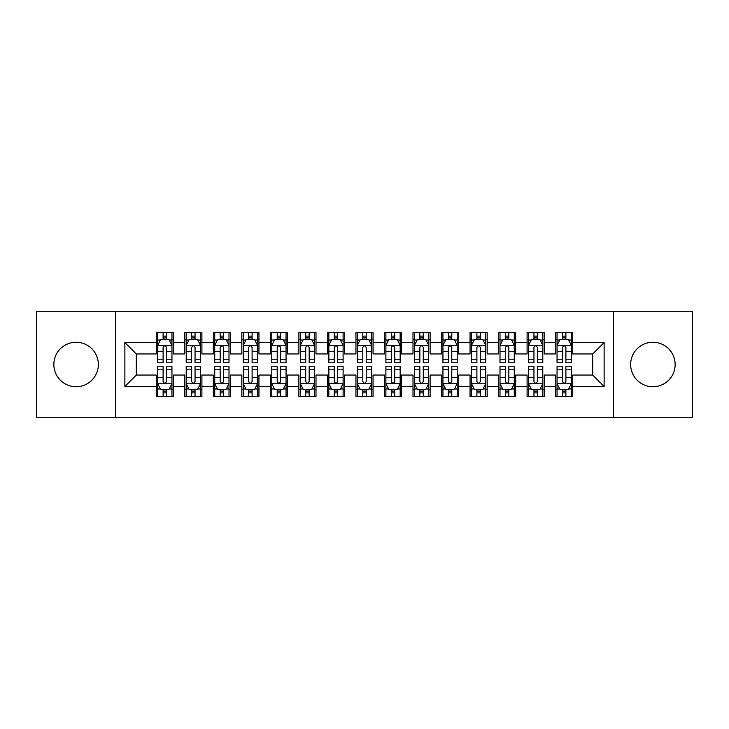<?xml version="1.0" encoding="UTF-8"?>
<svg xmlns="http://www.w3.org/2000/svg" width="729" height="729" viewBox="0 0 729 729"><rect width="100%" height="100%" fill="white"/><g stroke="black" fill="none" stroke-linecap="round" stroke-linejoin="round"><path stroke-width="1.09" d="M652.902 342.247A22.253 22.253 0 0 0 630.649 364.5A22.253 22.253 0 0 0 652.902 386.753A22.253 22.253 0 0 0 675.145 364.5A22.253 22.253 0 0 0 652.902 342.247M76.098 342.247A22.253 22.253 0 0 0 53.855 364.5A22.253 22.253 0 0 0 76.098 386.753A22.253 22.253 0 0 0 98.351 364.5A22.253 22.253 0 0 0 76.098 342.247M613.536 417.27L692.55 417.27L692.55 311.73L613.536 311.73L613.536 417.27L115.464 417.27L115.464 311.73L36.45 311.73L36.45 417.27L115.464 417.27M613.536 311.73L115.464 311.73M124.878 386.461L124.878 342.539L156.261 342.539L156.261 353.948L136.296 353.948L136.296 375.052L124.878 386.461L156.261 386.461L156.261 396.594L173.374 396.594L173.374 386.461L184.783 386.461L184.783 396.594L201.906 396.594L201.906 386.461L213.315 386.461L213.315 396.594L230.428 396.594L230.428 386.461L241.837 386.461L241.837 396.594L258.95 396.594L258.95 386.461L270.368 386.461L270.368 396.594L287.481 396.594L287.481 386.461L298.89 386.461L298.89 396.594L316.003 396.594L316.003 386.461L327.412 386.461L327.412 396.594L344.535 396.594L344.535 386.461L355.943 386.461L355.943 396.594L373.057 396.594L373.057 386.461L384.465 386.461L384.465 396.594L401.588 396.594L401.588 386.461L412.997 386.461L412.997 396.594L430.11 396.594L430.11 386.461L441.519 386.461L441.519 396.594L458.632 396.594L458.632 386.461L470.05 386.461L470.05 396.594L487.163 396.594L487.163 386.461L498.572 386.461L498.572 396.594L515.685 396.594L515.685 386.461L527.094 386.461L527.094 396.594L544.217 396.594L544.217 386.461L555.626 386.461L555.626 396.594L572.739 396.594L572.739 375.052L592.704 375.052L592.704 353.948L572.739 353.948L572.739 342.539L604.122 342.539L604.122 386.461L572.739 386.461M572.739 342.539L572.739 332.406L555.626 332.406L555.626 342.539L544.217 342.539L544.217 332.406L527.094 332.406L527.094 342.539L515.685 342.539L515.685 332.406L498.572 332.406L498.572 342.539L487.163 342.539L487.163 332.406L470.05 332.406L470.05 342.539L458.632 342.539L458.632 332.406L441.519 332.406L441.519 342.539L430.11 342.539L430.11 332.406L412.997 332.406L412.997 342.539L401.588 342.539L401.588 332.406L384.465 332.406L384.465 342.539L373.057 342.539L373.057 332.406L355.943 332.406L355.943 342.539L344.535 342.539L344.535 332.406L327.412 332.406L327.412 342.539L316.003 342.539L316.003 332.406L298.89 332.406L298.89 342.539L287.481 342.539L287.481 332.406L270.368 332.406L270.368 342.539L258.95 342.539L258.95 332.406L241.837 332.406L241.837 342.539L230.428 342.539L230.428 332.406L213.315 332.406L213.315 342.539L201.906 342.539L201.906 332.406L184.783 332.406L184.783 342.539L173.374 342.539L173.374 332.406L156.261 332.406L156.261 342.539M544.217 386.461L544.217 375.052L555.626 375.052L555.626 386.461M604.122 342.539L592.704 353.948M515.685 386.461L515.685 375.052L527.094 375.052L527.094 386.461M555.626 342.539L555.626 353.948L544.217 353.948L544.217 342.539M487.163 386.461L487.163 375.052L498.572 375.052L498.572 386.461M527.094 342.539L527.094 353.948L515.685 353.948L515.685 342.539M458.632 386.461L458.632 375.052L470.05 375.052L470.05 386.461M498.572 342.539L498.572 353.948L487.163 353.948L487.163 342.539M430.11 386.461L430.11 375.052L441.519 375.052L441.519 386.461M470.05 342.539L470.05 353.948L458.632 353.948L458.632 342.539M401.588 386.461L401.588 375.052L412.997 375.052L412.997 386.461M441.519 342.539L441.519 353.948L430.11 353.948L430.11 342.539M373.057 386.461L373.057 375.052L384.465 375.052L384.465 386.461M412.997 342.539L412.997 353.948L401.588 353.948L401.588 342.539M344.535 386.461L344.535 375.052L355.943 375.052L355.943 386.461M384.465 342.539L384.465 353.948L373.057 353.948L373.057 342.539M316.003 386.461L316.003 375.052L327.412 375.052L327.412 386.461M355.943 342.539L355.943 353.948L344.535 353.948L344.535 342.539M287.481 386.461L287.481 375.052L298.89 375.052L298.89 386.461M327.412 342.539L327.412 353.948L316.003 353.948L316.003 342.539M258.95 386.461L258.95 375.052L270.368 375.052L270.368 386.461M298.89 342.539L298.89 353.948L287.481 353.948L287.481 342.539M230.428 386.461L230.428 375.052L241.837 375.052L241.837 386.461M270.368 342.539L270.368 353.948L258.95 353.948L258.95 342.539M201.906 386.461L201.906 375.052L213.315 375.052L213.315 386.461M241.837 342.539L241.837 353.948L230.428 353.948L230.428 342.539M173.374 386.461L173.374 375.052L184.783 375.052L184.783 386.461M213.315 342.539L213.315 353.948L201.906 353.948L201.906 342.539M136.296 375.052L156.261 375.052L156.261 386.461M184.783 342.539L184.783 353.948L173.374 353.948L173.374 342.539M555.626 339.541L557.047 339.541M571.317 339.541L572.739 339.541M527.094 339.541L528.525 339.541M542.786 339.541L544.217 339.541M498.572 339.541L500.003 339.541M514.264 339.541L515.685 339.541M470.05 339.541L471.472 339.541M485.733 339.541L487.163 339.541M441.519 339.541L442.95 339.541M457.211 339.541L458.632 339.541M412.997 339.541L414.418 339.541M428.679 339.541L430.11 339.541M384.465 339.541L385.896 339.541M400.157 339.541L401.588 339.541M355.943 339.541L357.365 339.541M371.635 339.541L373.057 339.541M327.412 339.541L328.843 339.541M343.104 339.541L344.535 339.541M298.89 339.541L300.321 339.541M314.582 339.541L316.003 339.541M270.368 339.541L271.789 339.541M286.05 339.541L287.481 339.541M241.837 339.541L243.267 339.541M257.528 339.541L258.95 339.541M213.315 339.541L214.736 339.541M228.997 339.541L230.428 339.541M184.783 339.541L186.214 339.541M200.475 339.541L201.906 339.541M156.261 339.541L157.683 339.541M171.953 339.541L173.374 339.541M156.261 389.459L157.683 389.459M171.953 389.459L173.374 389.459M184.783 389.459L186.214 389.459M200.475 389.459L201.906 389.459M213.315 389.459L214.736 389.459M228.997 389.459L230.428 389.459M241.837 389.459L243.267 389.459M257.528 389.459L258.95 389.459M270.368 389.459L271.789 389.459M286.05 389.459L287.481 389.459M298.89 389.459L300.321 389.459M314.582 389.459L316.003 389.459M327.412 389.459L328.843 389.459M343.104 389.459L344.535 389.459M355.943 389.459L357.365 389.459M371.635 389.459L373.057 389.459M384.465 389.459L385.896 389.459M400.157 389.459L401.588 389.459M412.997 389.459L414.418 389.459M428.679 389.459L430.11 389.459M441.519 389.459L442.95 389.459M457.211 389.459L458.632 389.459M470.05 389.459L471.472 389.459M485.733 389.459L487.163 389.459M498.572 389.459L500.003 389.459M514.264 389.459L515.685 389.459M527.094 389.459L528.525 389.459M542.786 389.459L544.217 389.459M555.626 389.459L557.047 389.459M571.317 389.459L572.739 389.459M124.878 342.539L136.296 353.948M592.704 375.052L604.122 386.461M166.531 336.115L163.105 336.115M171.953 359.215L166.531 359.215L166.531 362.787L171.953 362.787L171.953 345.391L169.101 339.687L160.535 339.687L157.683 345.391L157.683 362.787L163.105 362.787L163.105 359.215L157.683 359.215M157.683 345.391L157.683 332.406M171.953 345.391L171.953 332.406M163.105 339.687L163.105 332.406M166.531 332.406L166.531 339.687M166.531 359.215L166.531 347.523C165.392 345.327 164.253 345.327 163.105 347.523L163.105 359.215M166.531 339.541L163.105 339.541M163.105 392.885L166.531 392.885M157.683 369.785L163.105 369.785L163.105 366.213L157.683 366.213L157.683 383.609L160.535 389.313L169.101 389.313L171.953 383.609L171.953 366.213L166.531 366.213L166.531 369.785L171.953 369.785M171.953 383.609L171.953 396.594M157.683 383.609L157.683 396.594M166.531 389.313L166.531 396.594M163.105 396.594L163.105 389.313M163.105 369.785L163.105 381.477C164.244 383.673 165.383 383.673 166.531 381.477L166.531 369.785M163.105 389.459L166.531 389.459M195.053 336.115L191.636 336.115M200.475 359.215L195.053 359.215L195.053 362.787L200.475 362.787L200.475 345.391L197.623 339.687L189.066 339.687L186.214 345.391L186.214 362.787L191.636 362.787L191.636 359.215L186.214 359.215M186.214 345.391L186.214 332.406M200.475 345.391L200.475 332.406M191.636 339.687L191.636 332.406M195.053 332.406L195.053 339.687M195.053 359.215L195.053 347.523C193.914 345.327 192.775 345.327 191.636 347.523L191.636 359.215M195.053 339.541L191.636 339.541M223.584 336.115L220.158 336.115M228.997 359.215L223.584 359.215L223.584 362.787L228.997 362.787L228.997 345.391L226.145 339.687L217.588 339.687L214.736 345.391L214.736 362.787L220.158 362.787L220.158 359.215L214.736 359.215M214.736 345.391L214.736 332.406M228.997 345.391L228.997 332.406M220.158 339.687L220.158 332.406M223.584 332.406L223.584 339.687M223.584 359.215L223.584 347.523C222.445 345.327 221.297 345.327 220.158 347.523L220.158 359.215M223.584 339.541L220.158 339.541M191.636 392.885L195.053 392.885M186.214 369.785L191.636 369.785L191.636 366.213L186.214 366.213L186.214 383.609L189.066 389.313L197.623 389.313L200.475 383.609L200.475 366.213L195.053 366.213L195.053 369.785L200.475 369.785M200.475 383.609L200.475 396.594M186.214 383.609L186.214 396.594M195.053 389.313L195.053 396.594M191.636 396.594L191.636 389.313M191.636 369.785L191.636 381.477C192.775 383.673 193.914 383.673 195.053 381.477L195.053 369.785M191.636 389.459L195.053 389.459M220.158 392.885L223.584 392.885M214.736 369.785L220.158 369.785L220.158 366.213L214.736 366.213L214.736 383.609L217.588 389.313L226.145 389.313L228.997 383.609L228.997 366.213L223.584 366.213L223.584 369.785L228.997 369.785M228.997 383.609L228.997 396.594M214.736 383.609L214.736 396.594M223.584 389.313L223.584 396.594M220.158 396.594L220.158 389.313M220.158 369.785L220.158 381.477C221.297 383.673 222.436 383.673 223.584 381.477L223.584 369.785M220.158 389.459L223.584 389.459M252.106 336.115L248.68 336.115M257.528 359.215L252.106 359.215L252.106 362.787L257.528 362.787L257.528 345.391L254.676 339.687L246.12 339.687L243.267 345.391L243.267 362.787L248.68 362.787L248.68 359.215L243.267 359.215M243.267 345.391L243.267 332.406M257.528 345.391L257.528 332.406M248.68 339.687L248.68 332.406M252.106 332.406L252.106 339.687M252.106 359.215L252.106 347.523C250.967 345.327 249.828 345.327 248.68 347.523L248.68 359.215M252.106 339.541L248.68 339.541M280.638 336.115L277.211 336.115M286.05 359.215L280.638 359.215L280.638 362.787L286.05 362.787L286.05 345.391L283.198 339.687L274.642 339.687L271.789 345.391L271.789 362.787L277.211 362.787L277.211 359.215L271.789 359.215M271.789 345.391L271.789 332.406M286.05 345.391L286.05 332.406M277.211 339.687L277.211 332.406M280.638 332.406L280.638 339.687M280.638 359.215L280.638 347.523C279.489 345.327 278.35 345.327 277.211 347.523L277.211 359.215M280.638 339.541L277.211 339.541M248.68 392.885L252.106 392.885M243.267 369.785L248.68 369.785L248.68 366.213L243.267 366.213L243.267 383.609L246.12 389.313L254.676 389.313L257.528 383.609L257.528 366.213L252.106 366.213L252.106 369.785L257.528 369.785M257.528 383.609L257.528 396.594M243.267 383.609L243.267 396.594M252.106 389.313L252.106 396.594M248.68 396.594L248.68 389.313M248.68 369.785L248.68 381.477C249.819 383.673 250.967 383.673 252.106 381.477L252.106 369.785M248.68 389.459L252.106 389.459M277.211 392.885L280.638 392.885M271.789 369.785L277.211 369.785L277.211 366.213L271.789 366.213L271.789 383.609L274.642 389.313L283.198 389.313L286.05 383.609L286.05 366.213L280.638 366.213L280.638 369.785L286.05 369.785M286.05 383.609L286.05 396.594M271.789 383.609L271.789 396.594M280.638 389.313L280.638 396.594M277.211 396.594L277.211 389.313M277.211 369.785L277.211 381.477C278.35 383.673 279.489 383.673 280.638 381.477L280.638 369.785M277.211 389.459L280.638 389.459M309.16 336.115L305.733 336.115M314.582 359.215L309.16 359.215L309.16 362.787L314.582 362.787L314.582 345.391L311.73 339.687L303.173 339.687L300.321 345.391L300.321 362.787L305.733 362.787L305.733 359.215L300.321 359.215M300.321 345.391L300.321 332.406M314.582 345.391L314.582 332.406M305.733 339.687L305.733 332.406M309.16 332.406L309.16 339.687M309.16 359.215L309.16 347.523C308.021 345.327 306.882 345.327 305.733 347.523L305.733 359.215M309.16 339.541L305.733 339.541M305.733 392.885L309.16 392.885M300.321 369.785L305.733 369.785L305.733 366.213L300.321 366.213L300.321 383.609L303.173 389.313L311.73 389.313L314.582 383.609L314.582 366.213L309.16 366.213L309.16 369.785L314.582 369.785M314.582 383.609L314.582 396.594M300.321 383.609L300.321 396.594M309.16 389.313L309.16 396.594M305.733 396.594L305.733 389.313M305.733 369.785L305.733 381.477C306.873 383.673 308.021 383.673 309.16 381.477L309.16 369.785M305.733 389.459L309.16 389.459M337.682 336.115L334.265 336.115M343.104 359.215L337.682 359.215L337.682 362.787L343.104 362.787L343.104 345.391L340.252 339.687L331.695 339.687L328.843 345.391L328.843 362.787L334.265 362.787L334.265 359.215L328.843 359.215M328.843 345.391L328.843 332.406M343.104 345.391L343.104 332.406M334.265 339.687L334.265 332.406M337.682 332.406L337.682 339.687M337.682 359.215L337.682 347.523C336.543 345.327 335.404 345.327 334.265 347.523L334.265 359.215M337.682 339.541L334.265 339.541M334.265 392.885L337.682 392.885M328.843 369.785L334.265 369.785L334.265 366.213L328.843 366.213L328.843 383.609L331.695 389.313L340.252 389.313L343.104 383.609L343.104 366.213L337.682 366.213L337.682 369.785L343.104 369.785M343.104 383.609L343.104 396.594M328.843 383.609L328.843 396.594M337.682 389.313L337.682 396.594M334.265 396.594L334.265 389.313M334.265 369.785L334.265 381.477C335.404 383.673 336.543 383.673 337.682 381.477L337.682 369.785M334.265 389.459L337.682 389.459M366.213 336.115L362.787 336.115M371.635 359.215L366.213 359.215L366.213 362.787L371.635 362.787L371.635 345.391L368.783 339.687L360.217 339.687L357.365 345.391L357.365 362.787L362.787 362.787L362.787 359.215L357.365 359.215M357.365 345.391L357.365 332.406M371.635 345.391L371.635 332.406M362.787 339.687L362.787 332.406M366.213 332.406L366.213 339.687M366.213 359.215L366.213 347.523C365.074 345.327 363.935 345.327 362.787 347.523L362.787 359.215M366.213 339.541L362.787 339.541M362.787 392.885L366.213 392.885M357.365 369.785L362.787 369.785L362.787 366.213L357.365 366.213L357.365 383.609L360.217 389.313L368.783 389.313L371.635 383.609L371.635 366.213L366.213 366.213L366.213 369.785L371.635 369.785M371.635 383.609L371.635 396.594M357.365 383.609L357.365 396.594M366.213 389.313L366.213 396.594M362.787 396.594L362.787 389.313M362.787 369.785L362.787 381.477C363.926 383.673 365.065 383.673 366.213 381.477L366.213 369.785M362.787 389.459L366.213 389.459M394.735 336.115L391.318 336.115M400.157 359.215L394.735 359.215L394.735 362.787L400.157 362.787L400.157 345.391L397.305 339.687L388.748 339.687L385.896 345.391L385.896 362.787L391.318 362.787L391.318 359.215L385.896 359.215M385.896 345.391L385.896 332.406M400.157 345.391L400.157 332.406M391.318 339.687L391.318 332.406M394.735 332.406L394.735 339.687M394.735 359.215L394.735 347.523C393.596 345.327 392.457 345.327 391.318 347.523L391.318 359.215M394.735 339.541L391.318 339.541M391.318 392.885L394.735 392.885M385.896 369.785L391.318 369.785L391.318 366.213L385.896 366.213L385.896 383.609L388.748 389.313L397.305 389.313L400.157 383.609L400.157 366.213L394.735 366.213L394.735 369.785L400.157 369.785M400.157 383.609L400.157 396.594M385.896 383.609L385.896 396.594M394.735 389.313L394.735 396.594M391.318 396.594L391.318 389.313M391.318 369.785L391.318 381.477C392.457 383.673 393.596 383.673 394.735 381.477L394.735 369.785M391.318 389.459L394.735 389.459M423.267 336.115L419.84 336.115M428.679 359.215L423.267 359.215L423.267 362.787L428.679 362.787L428.679 345.391L425.827 339.687L417.27 339.687L414.418 345.391L414.418 362.787L419.84 362.787L419.84 359.215L414.418 359.215M414.418 345.391L414.418 332.406M428.679 345.391L428.679 332.406M419.84 339.687L419.84 332.406M423.267 332.406L423.267 339.687M423.267 359.215L423.267 347.523C422.127 345.327 420.979 345.327 419.84 347.523L419.84 359.215M423.267 339.541L419.84 339.541M419.84 392.885L423.267 392.885M414.418 369.785L419.84 369.785L419.84 366.213L414.418 366.213L414.418 383.609L417.27 389.313L425.827 389.313L428.679 383.609L428.679 366.213L423.267 366.213L423.267 369.785L428.679 369.785M428.679 383.609L428.679 396.594M414.418 383.609L414.418 396.594M423.267 389.313L423.267 396.594M419.84 396.594L419.84 389.313M419.84 369.785L419.84 381.477C420.979 383.673 422.118 383.673 423.267 381.477L423.267 369.785M419.84 389.459L423.267 389.459M451.789 336.115L448.362 336.115M457.211 359.215L451.789 359.215L451.789 362.787L457.211 362.787L457.211 345.391L454.358 339.687L445.802 339.687L442.95 345.391L442.95 362.787L448.362 362.787L448.362 359.215L442.95 359.215M442.95 345.391L442.95 332.406M457.211 345.391L457.211 332.406M448.362 339.687L448.362 332.406M451.789 332.406L451.789 339.687M451.789 359.215L451.789 347.523C450.65 345.327 449.511 345.327 448.362 347.523L448.362 359.215M451.789 339.541L448.362 339.541M448.362 392.885L451.789 392.885M442.95 369.785L448.362 369.785L448.362 366.213L442.95 366.213L442.95 383.609L445.802 389.313L454.358 389.313L457.211 383.609L457.211 366.213L451.789 366.213L451.789 369.785L457.211 369.785M457.211 383.609L457.211 396.594M442.95 383.609L442.95 396.594M451.789 389.313L451.789 396.594M448.362 396.594L448.362 389.313M448.362 369.785L448.362 381.477C449.511 383.673 450.65 383.673 451.789 381.477L451.789 369.785M448.362 389.459L451.789 389.459M480.32 336.115L476.894 336.115M485.733 359.215L480.32 359.215L480.32 362.787L485.733 362.787L485.733 345.391L482.88 339.687L474.324 339.687L471.472 345.391L471.472 362.787L476.894 362.787L476.894 359.215L471.472 359.215M471.472 345.391L471.472 332.406M485.733 345.391L485.733 332.406M476.894 339.687L476.894 332.406M480.32 332.406L480.32 339.687M480.32 359.215L480.32 347.523C479.181 345.327 478.033 345.327 476.894 347.523L476.894 359.215M480.32 339.541L476.894 339.541M476.894 392.885L480.32 392.885M471.472 369.785L476.894 369.785L476.894 366.213L471.472 366.213L471.472 383.609L474.324 389.313L482.88 389.313L485.733 383.609L485.733 366.213L480.32 366.213L480.32 369.785L485.733 369.785M485.733 383.609L485.733 396.594M471.472 383.609L471.472 396.594M480.32 389.313L480.32 396.594M476.894 396.594L476.894 389.313M476.894 369.785L476.894 381.477C478.033 383.673 479.172 383.673 480.32 381.477L480.32 369.785M476.894 389.459L480.32 389.459M508.842 336.115L505.416 336.115M514.264 359.215L508.842 359.215L508.842 362.787L514.264 362.787L514.264 345.391L511.412 339.687L502.855 339.687L500.003 345.391L500.003 362.787L505.416 362.787L505.416 359.215L500.003 359.215M500.003 345.391L500.003 332.406M514.264 345.391L514.264 332.406M505.416 339.687L505.416 332.406M508.842 332.406L508.842 339.687M508.842 359.215L508.842 347.523C507.703 345.327 506.564 345.327 505.416 347.523L505.416 359.215M508.842 339.541L505.416 339.541M505.416 392.885L508.842 392.885M500.003 369.785L505.416 369.785L505.416 366.213L500.003 366.213L500.003 383.609L502.855 389.313L511.412 389.313L514.264 383.609L514.264 366.213L508.842 366.213L508.842 369.785L514.264 369.785M514.264 383.609L514.264 396.594M500.003 383.609L500.003 396.594M508.842 389.313L508.842 396.594M505.416 396.594L505.416 389.313M505.416 369.785L505.416 381.477C506.555 383.673 507.703 383.673 508.842 381.477L508.842 369.785M505.416 389.459L508.842 389.459M537.364 336.115L533.947 336.115M542.786 359.215L537.364 359.215L537.364 362.787L542.786 362.787L542.786 345.391L539.934 339.687L531.377 339.687L528.525 345.391L528.525 362.787L533.947 362.787L533.947 359.215L528.525 359.215M528.525 345.391L528.525 332.406M542.786 345.391L542.786 332.406M533.947 339.687L533.947 332.406M537.364 332.406L537.364 339.687M537.364 359.215L537.364 347.523C536.225 345.327 535.086 345.327 533.947 347.523L533.947 359.215M537.364 339.541L533.947 339.541M533.947 392.885L537.364 392.885M528.525 369.785L533.947 369.785L533.947 366.213L528.525 366.213L528.525 383.609L531.377 389.313L539.934 389.313L542.786 383.609L542.786 366.213L537.364 366.213L537.364 369.785L542.786 369.785M542.786 383.609L542.786 396.594M528.525 383.609L528.525 396.594M537.364 389.313L537.364 396.594M533.947 396.594L533.947 389.313M533.947 369.785L533.947 381.477C535.086 383.673 536.225 383.673 537.364 381.477L537.364 369.785M533.947 389.459L537.364 389.459M565.895 336.115L562.469 336.115M571.317 359.215L565.895 359.215L565.895 362.787L571.317 362.787L571.317 345.391L568.465 339.687L559.899 339.687L557.047 345.391L557.047 362.787L562.469 362.787L562.469 359.215L557.047 359.215M557.047 345.391L557.047 332.406M571.317 345.391L571.317 332.406M562.469 339.687L562.469 332.406M565.895 332.406L565.895 339.687M565.895 359.215L565.895 347.523C564.756 345.327 563.617 345.327 562.469 347.523L562.469 359.215M565.895 339.541L562.469 339.541M562.469 392.885L565.895 392.885M557.047 369.785L562.469 369.785L562.469 366.213L557.047 366.213L557.047 383.609L559.899 389.313L568.465 389.313L571.317 383.609L571.317 366.213L565.895 366.213L565.895 369.785L571.317 369.785M571.317 383.609L571.317 396.594M557.047 383.609L557.047 396.594M565.895 389.313L565.895 396.594M562.469 396.594L562.469 389.313M562.469 369.785L562.469 381.477C563.608 383.673 564.747 383.673 565.895 381.477L565.895 369.785M562.469 389.459L565.895 389.459M171.88 345.245L157.756 345.245M157.683 340.024L160.371 340.024M169.265 340.024L171.953 340.024M163.105 351.569L157.683 351.569M171.953 351.569L166.531 351.569M166.531 337.928L163.105 337.928M157.756 383.755L171.88 383.755M171.953 388.976L169.265 388.976M160.371 388.976L157.683 388.976M166.531 377.431L171.953 377.431M157.683 377.431L163.105 377.431M163.105 391.072L166.531 391.072M200.402 345.245L186.287 345.245M186.214 340.024L188.893 340.024M197.796 340.024L200.475 340.024M191.636 351.569L186.214 351.569M200.475 351.569L195.053 351.569M195.053 337.928L191.636 337.928M228.933 345.245L214.809 345.245M214.736 340.024L217.415 340.024M226.318 340.024L228.997 340.024M220.158 351.569L214.736 351.569M228.997 351.569L223.584 351.569M223.584 337.928L220.158 337.928M186.287 383.755L200.402 383.755M200.475 388.976L197.796 388.976M188.893 388.976L186.214 388.976M195.053 377.431L200.475 377.431M186.214 377.431L191.636 377.431M191.636 391.072L195.053 391.072M214.809 383.755L228.933 383.755M228.997 388.976L226.318 388.976M217.415 388.976L214.736 388.976M223.584 377.431L228.997 377.431M214.736 377.431L220.158 377.431M220.158 391.072L223.584 391.072M257.455 345.245L243.331 345.245M243.267 340.024L245.946 340.024M254.849 340.024L257.528 340.024M248.68 351.569L243.267 351.569M257.528 351.569L252.106 351.569M252.106 337.928L248.68 337.928M285.978 345.245L271.862 345.245M271.789 340.024L274.469 340.024M283.371 340.024L286.05 340.024M277.211 351.569L271.789 351.569M286.05 351.569L280.638 351.569M280.638 337.928L277.211 337.928M243.331 383.755L257.455 383.755M257.528 388.976L254.849 388.976M245.946 388.976L243.267 388.976M252.106 377.431L257.528 377.431M243.267 377.431L248.68 377.431M248.68 391.072L252.106 391.072M271.862 383.755L285.978 383.755M286.05 388.976L283.371 388.976M274.469 388.976L271.789 388.976M280.638 377.431L286.05 377.431M271.789 377.431L277.211 377.431M277.211 391.072L280.638 391.072M314.509 345.245L300.384 345.245M300.321 340.024L303 340.024M311.894 340.024L314.582 340.024M305.733 351.569L300.321 351.569M314.582 351.569L309.16 351.569M309.16 337.928L305.733 337.928M300.384 383.755L314.509 383.755M314.582 388.976L311.894 388.976M303 388.976L300.321 388.976M309.16 377.431L314.582 377.431M300.321 377.431L305.733 377.431M305.733 391.072L309.16 391.072M343.031 345.245L328.916 345.245M328.843 340.024L331.522 340.024M340.425 340.024L343.104 340.024M334.265 351.569L328.843 351.569M343.104 351.569L337.682 351.569M337.682 337.928L334.265 337.928M328.916 383.755L343.031 383.755M343.104 388.976L340.425 388.976M331.522 388.976L328.843 388.976M337.682 377.431L343.104 377.431M328.843 377.431L334.265 377.431M334.265 391.072L337.682 391.072M371.562 345.245L357.438 345.245M357.365 340.024L360.053 340.024M368.947 340.024L371.635 340.024M362.787 351.569L357.365 351.569M371.635 351.569L366.213 351.569M366.213 337.928L362.787 337.928M357.438 383.755L371.562 383.755M371.635 388.976L368.947 388.976M360.053 388.976L357.365 388.976M366.213 377.431L371.635 377.431M357.365 377.431L362.787 377.431M362.787 391.072L366.213 391.072M400.084 345.245L385.969 345.245M385.896 340.024L388.575 340.024M397.478 340.024L400.157 340.024M391.318 351.569L385.896 351.569M400.157 351.569L394.735 351.569M394.735 337.928L391.318 337.928M385.969 383.755L400.084 383.755M400.157 388.976L397.478 388.976M388.575 388.976L385.896 388.976M394.735 377.431L400.157 377.431M385.896 377.431L391.318 377.431M391.318 391.072L394.735 391.072M428.616 345.245L414.491 345.245M414.418 340.024L417.106 340.024M426 340.024L428.679 340.024M419.84 351.569L414.418 351.569M428.679 351.569L423.267 351.569M423.267 337.928L419.84 337.928M414.491 383.755L428.616 383.755M428.679 388.976L426 388.976M417.106 388.976L414.418 388.976M423.267 377.431L428.679 377.431M414.418 377.431L419.84 377.431M419.84 391.072L423.267 391.072M457.138 345.245L443.022 345.245M442.95 340.024L445.629 340.024M454.531 340.024L457.211 340.024M448.362 351.569L442.95 351.569M457.211 351.569L451.789 351.569M451.789 337.928L448.362 337.928M443.022 383.755L457.138 383.755M457.211 388.976L454.531 388.976M445.629 388.976L442.95 388.976M451.789 377.431L457.211 377.431M442.95 377.431L448.362 377.431M448.362 391.072L451.789 391.072M485.669 345.245L471.545 345.245M471.472 340.024L474.151 340.024M483.054 340.024L485.733 340.024M476.894 351.569L471.472 351.569M485.733 351.569L480.32 351.569M480.32 337.928L476.894 337.928M471.545 383.755L485.669 383.755M485.733 388.976L483.054 388.976M474.151 388.976L471.472 388.976M480.32 377.431L485.733 377.431M471.472 377.431L476.894 377.431M476.894 391.072L480.32 391.072M514.191 345.245L500.067 345.245M500.003 340.024L502.682 340.024M511.585 340.024L514.264 340.024M505.416 351.569L500.003 351.569M514.264 351.569L508.842 351.569M508.842 337.928L505.416 337.928M500.067 383.755L514.191 383.755M514.264 388.976L511.585 388.976M502.682 388.976L500.003 388.976M508.842 377.431L514.264 377.431M500.003 377.431L505.416 377.431M505.416 391.072L508.842 391.072M542.713 345.245L528.598 345.245M528.525 340.024L531.204 340.024M540.107 340.024L542.786 340.024M533.947 351.569L528.525 351.569M542.786 351.569L537.364 351.569M537.364 337.928L533.947 337.928M528.598 383.755L542.713 383.755M542.786 388.976L540.107 388.976M531.204 388.976L528.525 388.976M537.364 377.431L542.786 377.431M528.525 377.431L533.947 377.431M533.947 391.072L537.364 391.072M571.244 345.245L557.12 345.245M557.047 340.024L559.735 340.024M568.629 340.024L571.317 340.024M562.469 351.569L557.047 351.569M571.317 351.569L565.895 351.569M565.895 337.928L562.469 337.928M557.12 383.755L571.244 383.755M571.317 388.976L568.629 388.976M559.735 388.976L557.047 388.976M565.895 377.431L571.317 377.431M557.047 377.431L562.469 377.431M562.469 391.072L565.895 391.072"/></g></svg>
